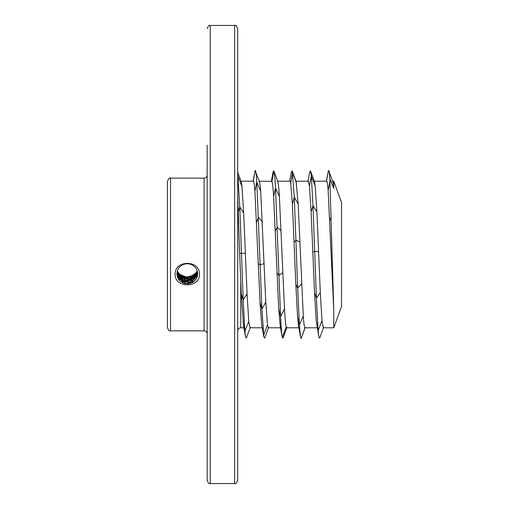 <?xml version="1.0" encoding="UTF-8"?>
<svg xmlns="http://www.w3.org/2000/svg" width="509" height="509" viewBox="0 0 509 509"><rect width="100%" height="100%" fill="white"/><g stroke="black" fill="none" stroke-linecap="round" stroke-linejoin="round"><path stroke-width="0.76" d="M333.758 188.432L333.758 181.204L341.539 202.582L341.539 306.418L333.758 327.796L333.758 309.924L329.87 178.837L333.758 188.432C333.236 182.769 332.721 180.441 332.218 181.446M333.758 327.796L323.291 327.796L322.006 320.785L320.301 292.548L316.891 211.68L315.186 185.938L314.441 181.643L310.515 170.922L311.292 175.993L313.003 205.566L316.413 298.229L318.119 330.513L318.831 336.869L319.677 338.097L323.609 327.357M326.352 181.204L328.33 170.776L326.447 181.427C327.02 180.371 327.586 183.348 328.146 190.366L333.758 309.924M289.704 181.204L291.339 172.137L292.191 170.922L294.291 196.97L297.695 288.221L299.4 325.022L300.507 336.901L301.099 338.479L304.986 327.796C304.414 327.809 303.848 323.87 303.288 315.974L298.179 204.198L296.123 181.649M308.333 181.204L309.408 186.008L311.12 211.846L314.53 292.72L316.235 320.867L318.831 336.869M298.866 327.796L286.643 327.796L286.185 326.905C285.613 324.551 285.046 318.488 284.493 308.728L279.396 196.449C278.817 187.592 278.251 182.578 277.698 181.408M290.003 181.204L290.703 183.183L292.408 204.344L295.812 283.99L297.517 316.083L298.548 326.021M280.542 327.796L268.319 327.796L267.499 324.92L265.8 302.079L260.697 191.149C260.118 183.864 259.552 180.587 258.992 181.319M259.31 181.204L271.927 181.42C272.5 182.636 273.066 187.681 273.626 196.569L278.722 308.861L280.224 326.021M262.218 327.796L249.995 327.796L248.774 321.44L247.069 293.852L243.658 212.953L241.953 186.517C241.546 182.769 241.151 181.007 240.757 181.223M253.056 181.204L255.104 170.642L253.221 181.312C253.794 180.612 254.36 183.927 254.92 191.25L260.029 302.231L261.728 324.971L263.853 336.875L264.705 338.078L268.637 327.338M179.034 273.867L179.531 274.466L188.782 277.92L196.709 272.398L197.257 270.998M178.067 272.989L185.06 277.443L194.572 274.987L197.199 270.813M177.285 271.291L177.717 272.582L185.352 278.779L194.762 276.069L197.377 271.45M197.358 271.361L191.944 277.736L182.05 277.252L177.329 271.138M177.17 271.781L182.133 278.557L191.995 278.97L197.505 272.016M197.467 271.844L196.76 274.001L188.864 279.619L179.556 276.209L177.208 271.59M177.087 272.2L179.48 277.38L188.718 280.898L196.678 275.426L197.575 272.442M197.549 272.29L194.985 277.551L185.639 280.535L177.819 274.523L177.107 272.111M177.017 272.716L177.692 275.484L185.282 281.731L194.712 279.078L197.626 272.939M197.626 272.919L192.466 280.44L182.566 280.497L177.024 272.678M194.432 281.038L186.218 283.583L178.067 278.009L176.979 273.142M197.664 273.696L191.931 281.967L182.069 281.483L176.967 273.378L179.448 280.281A10.352 10.002 180 0 0 195.163 280.294L195.189 280.294M193.242 281.935L181.719 281.948M234.649 483.55C235.406 484.32 236.424 483.302 237.703 480.496L237.703 28.504C236.424 25.698 235.406 24.68 234.649 25.45L234.649 483.55L210.217 483.55C209.473 484.326 208.455 483.308 207.163 480.496L207.163 145.103M241.145 181.649L237.703 172.246L237.703 28.504M190.105 277.666L191.155 277.666L195.405 274.364M186.517 277.666L188.285 277.666M187.815 277.997L191.155 277.647M179.442 280.281A10.352 10.002 0 0 1 183.724 264.4A10.352 10.002 0 0 1 197.664 273.778A10.352 10.002 0 0 1 195.176 280.281M197.651 273.225L196.983 276.451L189.443 282.489L179.963 279.594L176.986 273.059M199.528 274.262C199.846 288.291 174.778 288.291 175.096 274.262C174.778 259.749 199.846 259.749 199.528 274.262M329.87 178.837C329.355 172.366 328.839 169.682 328.33 170.776L328.833 170.903L332.765 181.643M237.703 176.279L237.703 197.212L239.631 253.387L241.298 294.024L243.569 325.983M237.703 172.246L237.703 205.63M237.703 300.075L237.703 342.519M237.703 360.843L237.703 385.707M237.703 404.031L237.703 414.301M207.163 169.535L207.163 202.582M207.163 306.418L207.163 339.465M207.163 363.897L207.163 382.653M207.163 407.085L207.163 414.301M207.163 236.176L207.163 175.096C206.985 176.954 205.967 177.972 204.109 178.15L204.109 330.85C205.967 331.028 206.985 332.046 207.163 333.904L207.163 272.824M167.461 327.796L167.461 181.204C168.753 178.392 169.771 177.374 170.515 178.15L170.515 330.85C169.771 331.626 168.753 330.608 167.461 327.796M167.461 293.369L167.461 199.528M307.926 181.77L309.669 172.106L310.515 170.922M301.099 338.479L305.279 327.37M271.386 181.204L273.021 172.112L273.81 170.757C274.376 172.163 274.943 177.934 275.509 188.076L280.605 316.738C281.172 327.879 281.731 334.795 282.298 337.492L283.023 338.084L286.961 327.344M280.217 326.014L282.298 337.492L286.185 326.905M271.927 181.42L273.81 170.757L277.793 181.63M259.469 181.643L255.104 170.642C255.671 169.853 256.237 173.639 256.803 181.993L261.912 309.141L263.853 336.875M237.703 173.391L239.771 207.017L243.181 299.725L244.886 331.27L245.535 336.869L246.381 338.091L250.313 327.351M309.599 172.519L308.028 181.204M331.124 217.063L329.845 220.467M332.275 262.409L331.556 262.02M329.978 181.242L328.146 190.366M243.894 327.796L240.757 327.796L240.757 281.948M210.217 483.55L210.217 25.45C209.473 24.674 208.455 25.692 207.163 28.504M322.006 320.785L318.119 330.513L316.235 320.867M320.301 292.548L316.413 298.229L314.53 292.72M318.596 251.662L314.708 251.401L312.825 251.86M316.891 211.68L313.003 205.566L311.12 211.846M315.186 185.938L311.292 175.993L309.408 186.008M303.288 315.974L299.4 325.022L297.517 316.083M301.582 283.806L297.695 288.221L295.812 283.99M299.884 241.928L295.996 240.242L294.113 242.125M298.179 204.198L294.291 196.97L292.408 204.344M296.473 183.138L292.586 172.767L290.703 183.183M284.493 308.728L280.605 316.738L278.722 308.861M282.794 272.671L278.907 275.477L277.023 272.869M281.095 230.628L277.208 227.294L275.324 230.819M279.396 196.449L275.509 188.076L273.626 196.569M267.499 324.92L263.611 335.234L261.728 324.971M265.8 302.079L261.912 309.141L260.029 302.231M264.095 263.509L260.207 264.973L258.324 263.707M262.396 221.949L258.508 217.337L256.625 222.128M260.697 191.149L256.803 181.993L254.92 191.25M248.774 321.44L244.886 331.27L243.003 321.523M247.069 293.852L243.181 299.725L241.298 294.024M245.363 253.189L239.631 253.387M243.658 212.953L239.771 207.017L238.142 212.278M241.953 186.517L238.059 176.661L237.703 178.557M333.42 301.525L333.255 300.946M333.758 181.204L332.606 181.204M326.676 181.204L314.282 181.204M308.352 181.204L295.958 181.204M317.19 327.796L304.967 327.796M290.028 181.204L277.64 181.204M253.38 181.204L240.986 181.204M240.757 327.796C238.899 327.974 237.881 328.992 237.703 330.85M234.649 25.45L210.217 25.45M204.109 178.15L170.515 178.15M204.109 330.85L170.515 330.85M296.13 181.662L292.191 170.922M298.541 325.995L300.507 336.901M243.563 325.964L245.535 336.869"/></g></svg>
